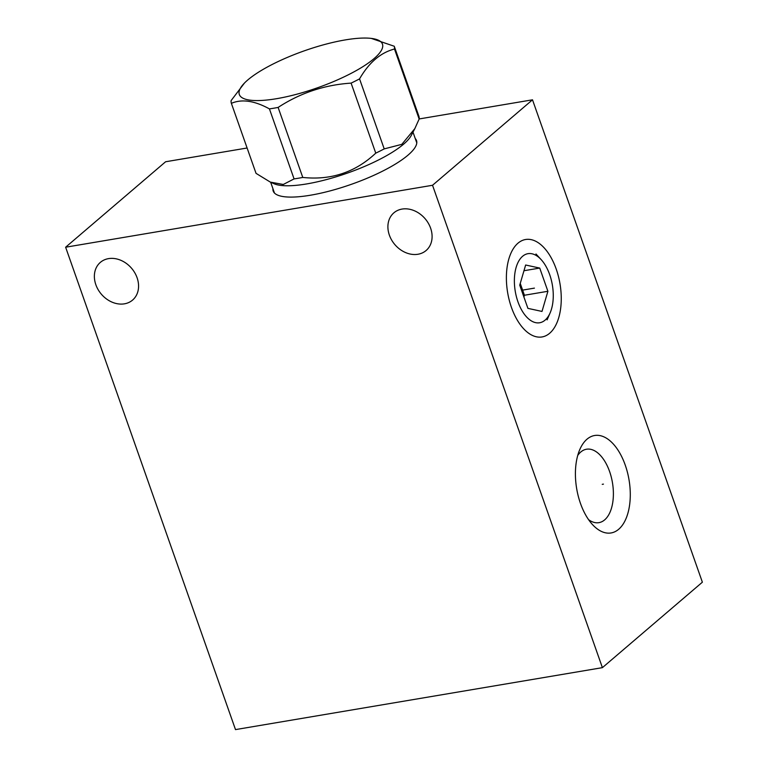 <?xml version="1.0" encoding="UTF-8"?>
<svg xmlns="http://www.w3.org/2000/svg" width="768" height="768" viewBox="0 0 768 768"><rect width="100%" height="100%" fill="white"/><g stroke="black" fill="none" stroke-linecap="round" stroke-linejoin="round"><path stroke-width="1.15" d="M432.538 185.27L602.4 667.651L235.498 729.6L65.626 247.219L432.538 185.27L532.502 99.811L702.374 582.192L602.4 667.651M430.618 228.182A24.797 19.901 -130.5 0 0 393.888 212.822A24.797 19.901 -130.5 0 0 389.376 235.152A24.797 19.901 -130.5 0 0 426.106 250.512A24.797 19.901 -130.5 0 0 430.618 228.182M137.088 277.747A24.797 19.901 -130.5 0 0 100.358 262.378A24.797 19.901 -130.5 0 0 95.846 284.707A24.797 19.901 -130.5 0 0 132.586 300.077A24.797 19.901 -130.5 0 0 137.088 277.747M580.454 503.366A49.411 26.544 -99.6 0 1 579.83 449.482A49.411 26.544 -99.6 0 1 625.238 465.082A49.411 26.544 -99.6 0 1 624.346 522.077A49.411 26.544 -99.6 0 1 592.512 524.602A49.411 26.544 -99.6 0 1 580.454 503.366M511.43 307.363A49.411 26.544 -99.6 0 1 510.806 253.478A49.411 26.544 -99.6 0 1 556.214 269.078A49.411 26.544 -99.6 0 1 555.322 326.064A49.411 26.544 -99.6 0 1 523.488 328.598A49.411 26.544 -99.6 0 1 511.43 307.363M65.626 247.219L165.6 161.76L247.104 148.003M419.155 118.954L532.502 99.811M415.238 138.538A75.974 19.642 160.6 0 1 416.582 140.746A75.974 19.642 160.6 0 1 408.038 155.117A75.974 19.642 160.6 0 1 330.643 190.752A75.974 19.642 160.6 0 1 273.264 191.213A75.974 19.642 160.6 0 1 272.928 188.659M577.738 455.434A37.238 20.006 -99.6 0 1 586.522 449.222A37.238 20.006 -99.6 0 1 609.59 471.514A37.238 20.006 80.4 0 1 598.915 522.653A37.238 20.006 80.4 0 1 588.586 519.667M523.91 297.005L524.419 295.248L520.253 283.402A22.061 11.846 80.4 0 1 520.339 283.642A22.061 11.846 80.4 0 1 522.355 292.598M547.901 291.283L539.731 268.07L525.648 265.018L519.734 285.168L527.914 308.371L541.997 311.434L547.901 291.283L524.419 295.248M545.059 320.141A35.03 18.816 80.4 0 0 550.138 312.854A35.03 18.816 80.4 0 0 541.142 259.603A35.03 18.816 80.4 0 0 522.576 256.301A35.03 18.816 -99.6 0 0 517.949 301.795A35.03 18.816 -99.6 0 0 545.059 320.141M539.731 268.07L523.968 270.73M294.077 178.906A86.294 22.31 160.6 0 0 298.358 178.234A86.294 22.31 -19.4 0 0 302.774 177.437C331.008 180.422 355.334 172.32 375.763 153.139A86.294 22.31 -19.4 0 0 384.211 148.896L401.808 144.346L414.826 128.64L411.245 135.475A75.446 19.507 -19.4 0 1 306.758 183.917A75.446 19.507 160.6 0 1 274.118 183.763L270.346 182.112L283.277 184.474L294.077 178.906L269.424 108.893A86.294 22.31 -19.4 0 0 273.696 108.221A86.294 22.31 -19.4 0 0 278.122 107.424C300.211 92.976 324.538 84.874 351.101 83.117A86.294 22.31 -19.4 0 0 359.549 78.883C368.966 62.573 380.611 52.618 394.493 49.018A86.294 22.31 -19.4 0 0 394.243 46.243L371.28 38.4A75.878 19.622 -19.4 0 0 345.274 39.917A75.878 19.622 -19.4 0 0 244.445 83.069A75.878 19.622 -19.4 0 0 276.49 98.707A75.878 19.622 -19.4 0 0 363.542 66.25A75.878 19.622 -19.4 0 0 371.28 38.4M414.826 128.64L419.146 119.03A86.294 22.31 -19.4 0 0 418.896 116.256L394.243 46.243M302.774 177.437L278.122 107.424M375.763 153.139L351.101 83.117M244.445 83.069L231.13 100.56A86.294 22.31 -19.4 0 0 231.37 103.334L256.032 173.347L270.346 182.112M231.37 103.334C241.824 98.842 254.506 100.694 269.424 108.893M419.146 119.03L394.493 49.018M384.211 148.896L359.549 78.883M602.246 484.33L603.446 484.128L602.246 484.33M533.222 288.326L534.422 288.125M521.539 290.294L533.818 288.221M416.554 140.678L416.582 140.746A75.974 19.642 -19.4 0 0 416.554 140.678A75.974 19.642 -19.4 0 0 415.286 138.672M273.254 191.184A75.974 19.642 160.6 0 1 273.245 191.146A75.974 19.642 160.6 0 1 272.976 188.794M541.142 259.603L535.978 253.987M550.138 312.854L547.104 319.853M274.464 193.037L270.672 182.256M416.784 142.915L412.992 132.144"/></g></svg>
